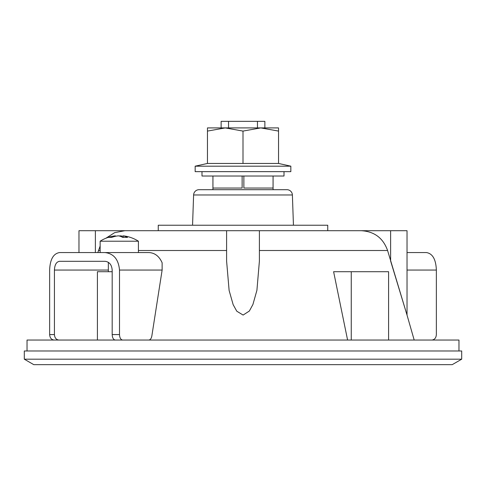 <?xml version="1.0" encoding="UTF-8"?>
<svg xmlns="http://www.w3.org/2000/svg" width="486" height="486" viewBox="0 0 486 486"><rect width="100%" height="100%" fill="white"/><g stroke="black" fill="none" stroke-linecap="round" stroke-linejoin="round"><path stroke-width="0.73" d="M78.975 252.568L78.975 230.698L407.025 230.698L407.025 315.062L414.187 340.048M273.891 189.692L273.071 189.692L273.071 176.023L273.059 188.052L243.869 188.052L243.869 176.023M242.131 176.023L242.131 188.052L212.941 188.052L212.941 176.023L212.929 189.692L212.109 189.692M97.413 340.048L97.413 271.704L112.181 271.704M293.447 225.231L292.39 194.971A5.468 5.468 0 0 0 286.928 189.692L199.072 189.692A5.468 5.468 0 0 0 193.61 194.971L192.553 225.231M105.887 238.243L114.653 232.654L124.902 230.698L158.254 230.698L158.254 225.231L327.746 225.231L327.746 230.698M452.229 364.652L33.771 364.652L24.3 359.184L461.7 359.184L452.229 364.652M461.7 359.184L461.7 350.983L24.3 350.983L24.3 359.184M351.25 340.048L351.25 271.704L333.609 271.704L347.593 340.048M361.098 230.698C374.311 231.421 383.138 238.019 387.585 250.503L407.025 315.062L390.623 261.031L390.623 230.698M226.598 230.698L226.598 261.031L229.119 290.464L233.165 304.686L236.785 311.21L243.109 315.062L249.348 311.034L252.908 304.509L256.912 290.312L259.403 261.031L259.403 230.698M97.82 252.568L100.146 246.019M351.25 271.704L388.587 271.704L388.587 340.048M103.117 252.568L138.419 252.568L138.419 241.208L100.146 241.208L100.146 252.568L80.621 252.568L148.995 252.568C154.852 252.872 159.226 256.274 162.124 262.768L162.13 270.064L119.501 270.064L119.501 334.581C119.69 337.898 120.735 339.72 122.642 340.048L115.322 340.048C113.414 339.726 112.369 337.904 112.181 334.581L112.181 270.064C111.731 264.742 109.356 261.826 105.061 261.316L59.517 261.316C56.388 261.839 54.693 264.755 54.432 270.064L54.432 334.581C54.699 337.898 56.188 339.72 58.915 340.048L54.122 340.048C51.401 339.726 49.906 337.904 49.639 334.581L54.432 334.581M138.419 241.208A35.539 35.539 0 0 0 124.544 236.008A35.429 29.925 90 0 0 123.171 235.844A35.429 18.96 90 0 1 127.472 237.435A35.138 26.56 133 0 0 125.121 237.332A35.138 26.56 133 0 0 122.715 237.435A35.429 18.96 -90 0 0 118.414 235.844A35.429 29.925 90 0 0 111.628 237.435A35.138 16.828 -120.5 0 0 108.609 237.435A35.429 29.925 -90 0 1 114.022 236.008A35.429 29.925 -90 0 1 115.401 235.844L115.401 236.311M119.283 236.008A35.429 18.96 90 0 1 120.157 235.844A35.429 29.925 -90 0 1 123.171 236.311M120.157 236.257L120.157 235.844M123.171 235.844L123.171 237.399M407.025 252.568L426.483 252.568C432.637 253.595 435.93 259.427 436.361 270.064L436.361 334.581C436.094 337.904 434.599 339.726 431.878 340.048M119.501 270.064C118.548 259.445 113.736 253.613 105.061 252.568M49.639 334.581L49.639 270.064C50.07 259.427 53.363 253.595 59.517 252.568L80.621 252.568M148.765 340.048C150.314 339.872 151.34 338.523 151.839 335.996L162.13 270.064M201.994 171.649L201.994 176.023L284.006 176.023L284.006 171.649M195.159 166.182L207.461 163.448L278.539 163.448L290.841 166.182L290.841 171.649L195.159 171.649L195.159 166.182L290.841 166.182M225.225 127.909L207.461 127.909L207.461 131.086L225.231 127.909L260.769 127.909L243 131.086L225.231 127.909M278.539 127.909L260.769 127.909L278.539 131.086L278.539 127.909M278.539 163.448L278.539 131.086M243 163.448L243 131.086M207.461 163.448L207.461 131.086M228.535 127.909L228.535 121.348L221.13 121.348L221.13 127.909M264.87 127.909L264.87 121.348L228.535 121.348M257.465 127.909L257.465 121.348M27.034 350.983L27.034 340.048L458.966 340.048L458.966 350.983M292.39 194.971L193.61 194.971M387.585 250.503L259.403 250.503M226.598 250.503L138.419 250.503M100.146 250.503L98.415 250.503M95.378 252.568L95.378 230.698M436.361 270.064L407.025 270.064M112.181 334.581L119.501 334.581M108.348 270.064L54.432 270.064M114.022 236.008A35.539 35.539 0 0 0 100.146 241.208M108.348 262.319L108.348 271.704"/></g></svg>

